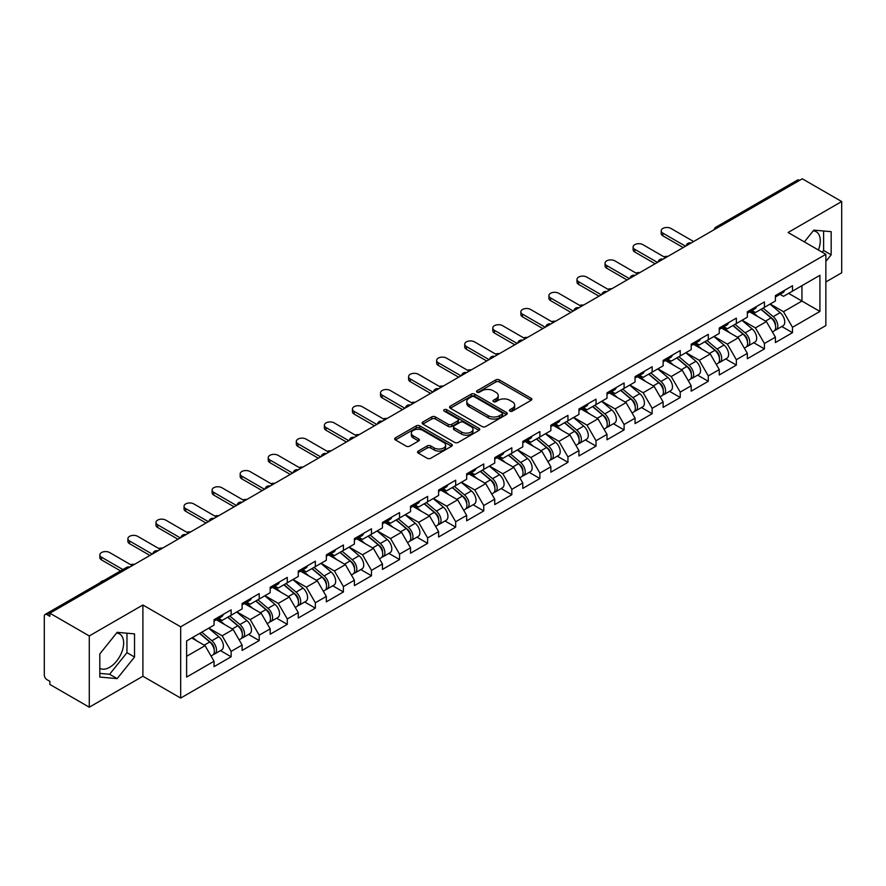 <?xml version="1.0" encoding="UTF-8"?>
<svg xmlns="http://www.w3.org/2000/svg" width="886" height="886" viewBox="0 0 886 886"><rect width="100%" height="100%" fill="white"/><g stroke="black" fill="none" stroke-linecap="round" stroke-linejoin="round"><path stroke-width="1.33" d="M509.893 411.137A1.75 1.008 0 0 0 512.363 411.137L531.124 400.306A2.503 1.44 0 0 0 531.855 399.287A2.503 1.44 0 0 0 531.124 398.268L499.339 379.917A2.503 1.44 0 0 0 495.806 379.917L477.045 390.748A1.75 1.008 0 0 0 476.535 391.457A1.75 1.008 0 0 0 477.045 392.177A1.75 1.008 0 0 0 479.514 392.177L481.94 390.77A7.996 4.618 0 0 1 493.247 390.77L495.894 392.299A7.996 4.618 0 0 1 498.231 395.566A7.996 4.618 0 0 1 495.894 398.833L493.469 400.228A1.75 1.008 0 0 0 492.959 400.948A1.75 1.008 0 0 0 493.469 401.657A1.75 1.008 0 0 0 495.938 401.657L498.364 400.25A7.996 4.618 0 0 1 509.671 400.25L512.318 401.79A7.996 4.618 0 0 1 514.655 405.046A7.996 4.618 0 0 1 512.318 408.313L509.893 409.709A1.75 1.008 0 0 0 509.384 410.428A1.75 1.008 0 0 0 509.893 411.137L509.893 409.709M99.808 668.365A19.846 11.463 120 0 0 109.609 667.324A19.846 11.463 120 0 0 122.578 649.826A19.846 11.463 120 0 0 119.532 633.922A19.846 11.463 120 0 0 116.609 633.025M813.248 230.825A19.846 11.463 -60 0 1 816.183 231.722A19.846 11.463 -60 0 1 818.409 250.007M418.281 451.085A2.503 1.44 0 0 0 417.55 452.104A2.503 1.44 0 0 0 418.281 453.123L427.196 458.272A2.503 1.44 0 0 0 430.729 458.272L451.572 446.245A2.503 1.44 0 0 0 452.303 445.215A2.503 1.44 0 0 0 451.572 444.196L419.776 425.845A2.503 1.44 0 0 0 416.243 425.845L395.411 437.883A2.503 1.44 0 0 0 394.68 438.902A2.503 1.44 0 0 0 395.411 439.921L406.176 446.134A2.503 1.44 0 0 0 409.709 446.134L418.635 440.984A2.503 1.44 0 0 0 419.366 439.965A2.503 1.44 0 0 0 418.635 438.947L413.286 435.868A6.678 3.854 0 0 1 411.337 433.143A6.678 3.854 0 0 1 415.456 429.577A6.678 3.854 0 0 1 422.733 430.408L443.664 442.491A6.678 3.854 0 0 1 445.625 445.215A6.678 3.854 0 0 1 441.494 448.781A6.678 3.854 0 0 1 434.218 447.951L430.729 445.935A2.503 1.44 0 0 0 427.196 445.935L418.281 451.085L418.281 453.123L427.196 448.017L427.196 445.935M142.901 604.994L89.276 635.949L49.882 613.201L802.295 178.795L841.7 201.543L788.086 232.497L825.863 254.315L180.678 626.812L142.901 604.994L142.901 676.251L180.678 698.068L180.678 626.812M482.117 426.565A2.503 1.44 0 0 0 485.65 426.565L506.493 414.526A2.503 1.44 0 0 0 507.224 413.507A2.503 1.44 0 0 0 506.493 412.488L474.708 394.137A2.503 1.44 0 0 0 471.175 394.137L450.332 406.165A2.503 1.44 0 0 0 449.601 407.195A2.503 1.44 0 0 0 450.332 408.213L482.117 426.565M444.938 411.514A1.75 1.008 0 0 1 446.71 411.768L446.71 409.686L479.027 428.348A2.503 1.44 0 0 1 479.758 429.367A2.503 1.44 0 0 1 479.027 430.386L458.195 442.413A2.503 1.44 0 0 1 454.662 442.413L422.866 424.062L422.866 422.024A2.503 1.44 0 0 0 422.135 423.043A2.503 1.44 0 0 0 422.866 424.062M422.866 422.024L431.792 416.874A2.503 1.44 0 0 1 435.325 416.874L448.216 424.316A2.503 1.44 0 0 0 451.749 424.316L457.663 420.905A2.503 1.44 0 0 0 458.394 419.886A2.503 1.44 0 0 0 457.663 418.868L444.24 411.115A1.75 1.008 0 0 1 443.731 410.406A1.75 1.008 0 0 1 444.805 409.465A1.75 1.008 0 0 1 446.71 409.686M180.678 698.068L825.863 325.572L825.863 254.315M220.47 650.612L231.146 656.781L231.146 651.376L222.153 635.794L208.83 628.108M231.146 656.781L214.058 666.649L214.058 661.244L186.614 677.081L186.614 640.932L214.058 625.095L214.058 619.691L231.146 609.823L231.146 615.227L242.122 608.892L242.122 603.488L259.21 593.62L259.21 599.025L270.186 592.679L270.186 587.285L287.285 577.417L287.285 582.811L298.261 576.476L298.261 571.082L315.35 561.215L315.35 566.608L326.325 560.273L326.325 554.869L343.414 545.001L343.414 550.405L354.389 544.07L354.389 538.666L371.478 528.798L371.478 534.203L382.453 527.868L382.453 522.463L399.553 512.595L399.553 518L410.528 511.665L410.528 506.26L427.617 496.393L427.617 501.797L438.592 495.451L438.592 490.058L455.681 480.19L455.681 485.583L466.656 479.248L466.656 473.855L483.756 463.987L483.756 469.381L494.731 463.046L494.731 457.641L511.82 447.773L511.82 453.178L522.795 446.843L522.795 441.438L539.884 431.571L539.884 436.975L550.859 430.64L550.859 425.236L567.948 415.368L567.948 420.772L578.923 414.438L578.923 409.033L596.023 399.165L596.023 404.57L606.999 398.235L606.999 392.83L624.087 382.962L624.087 388.356L635.063 382.021L635.063 376.628L652.151 366.76L652.151 372.153L663.127 365.818L663.127 360.414L680.226 350.546L680.226 355.95L691.202 349.616L691.202 344.211L708.291 334.343L708.291 339.748L719.266 333.413L719.266 328.008L736.355 318.14L736.355 323.545L747.33 317.21L747.33 311.806L764.43 301.938L764.43 307.342L775.405 301.007L775.405 295.603L792.494 285.735L792.494 291.14L819.927 275.291L819.927 311.44L792.494 327.288L783.501 311.706L770.178 304.02M781.817 326.524L792.494 332.682L792.494 327.288M792.494 332.682L775.405 342.55L775.405 337.156L764.43 343.491L755.426 327.909L742.114 320.223M753.753 342.727L764.43 348.885L764.43 343.491M764.43 348.885L747.33 358.752L747.33 353.359L736.355 359.694L727.362 344.111L714.05 336.425M725.678 358.93L736.355 365.098L736.355 359.694M736.355 365.098L719.266 374.966L719.266 369.562L708.291 375.897L699.298 360.314L685.985 352.628M697.614 375.132L708.291 381.301L708.291 375.897M708.291 381.301L691.202 391.169L691.202 385.764L680.226 392.099L671.223 376.517L657.91 368.831M669.55 391.335L680.226 397.504L680.226 392.099M680.226 397.504L663.127 407.372L663.127 401.967L652.151 408.302L643.158 392.719L629.846 385.033M641.486 407.549L652.151 413.707L652.151 408.302M652.151 413.707L635.063 423.574L635.063 418.17L624.087 424.516L615.094 408.933L601.782 401.247M613.411 423.752L624.087 429.909L624.087 424.516M624.087 429.909L606.999 439.777L606.999 434.384L596.023 440.719L587.03 425.136L573.707 417.45M585.347 439.954L596.023 446.112L596.023 440.719M596.023 446.112L578.923 455.98L578.923 450.586L567.948 456.921L558.955 441.339L545.643 433.653M557.283 456.157L567.948 462.326L567.948 456.921M567.948 462.326L550.859 472.194L550.859 466.789L539.884 473.124L530.891 457.541L517.579 449.855M529.208 472.36L539.884 478.529L539.884 473.124M539.884 478.529L522.795 488.396L522.795 482.992L511.82 489.327L502.827 473.744L489.504 466.058M501.144 488.563L511.82 494.731L511.82 489.327M511.82 494.731L494.731 504.599L494.731 499.195L483.756 505.529L474.752 489.947L461.44 482.261M473.08 504.776L483.756 510.934L483.756 505.529M483.756 510.934L466.656 520.802L466.656 515.397L455.681 521.732L446.688 506.161L433.376 498.475M445.005 520.979L455.681 527.137L455.681 521.732M455.681 527.137L438.592 537.005L438.592 531.611L427.617 537.946L418.624 522.363L405.312 514.677M416.941 537.182L427.617 543.34L427.617 537.946M427.617 543.34L410.528 553.207L410.528 547.814L399.553 554.149L390.549 538.566L377.237 530.88M388.876 553.385L399.553 559.553L399.553 554.149M399.553 559.553L382.453 569.421L382.453 564.017L371.478 570.351L362.485 554.769L349.173 547.083M360.812 569.587L371.478 575.756L371.478 570.351M371.478 575.756L354.389 585.624L354.389 580.219L343.414 586.554L334.421 570.972L321.109 563.286M332.737 585.79L343.414 591.959L343.414 586.554M343.414 591.959L326.325 601.827L326.325 596.422L315.35 602.757L306.357 587.174L293.033 579.488M304.673 602.004L315.35 608.161L315.35 602.757M315.35 608.161L298.261 618.029L298.261 612.625L287.285 618.96L278.282 603.388L264.969 595.691M276.609 618.207L287.285 624.364L287.285 618.96M287.285 624.364L270.186 634.232L270.186 628.827L259.21 635.173L250.217 619.591L236.905 611.905M248.534 634.409L259.21 640.567L259.21 635.173M259.21 640.567L242.122 650.435L242.122 645.041L231.146 651.376M218.676 618.406L222.153 620.422L231.146 615.227M222.153 635.794L233.129 629.459L216.328 619.757M242.122 645.041L233.129 629.459M246.74 602.203L250.217 604.219L259.21 599.025M250.217 619.591L261.193 613.256L244.403 603.554M270.186 628.827L261.193 613.256M274.804 586L278.282 588.005L287.285 582.811M278.282 603.388L289.257 597.042L272.467 587.352M298.261 612.625L289.257 597.042M302.879 569.798L306.357 571.802L315.35 566.608M306.357 587.174L317.332 580.839L300.531 571.149M326.325 596.422L317.332 580.839M330.943 553.595L334.421 555.6L343.414 550.405M334.421 570.972L345.396 564.637L328.606 554.946M354.389 580.219L345.396 564.637M359.007 537.392L362.485 539.397L371.478 534.203M362.485 554.769L373.46 548.434L356.67 538.743M382.453 564.017L373.46 548.434M387.071 521.178L390.549 523.194L399.553 518M390.549 538.566L401.524 532.231L384.734 522.53M410.528 547.814L401.524 532.231M415.146 504.976L418.624 506.991L427.617 501.797M418.624 522.363L429.599 516.029L412.798 506.327M438.592 531.611L429.599 516.029M443.21 488.773L446.688 490.778L455.681 485.583M446.688 506.161L457.663 499.815L440.874 490.124M466.656 515.397L457.663 499.815M471.274 472.57L474.752 474.575L483.756 469.381M474.752 489.947L485.727 483.612L468.938 473.921M494.731 499.195L485.727 483.612M499.35 456.368L502.827 458.372L511.82 453.178M502.827 473.744L513.802 467.409L497.002 457.719M522.795 482.992L513.802 467.409M527.414 440.165L530.891 442.169L539.884 436.975M530.891 457.541L541.867 451.207L525.077 441.516M550.859 466.789L541.867 451.207M555.478 423.951L558.955 425.967L567.948 420.772M558.955 441.339L569.931 435.004L553.141 425.302M578.923 450.586L569.931 435.004M583.542 407.748L587.03 409.764L596.023 404.57M587.03 425.136L597.995 418.801L581.205 409.099M606.999 434.384L597.995 418.801M611.617 391.546L615.094 393.55L624.087 388.356M615.094 408.933L626.07 402.587L609.28 392.897M635.063 418.17L626.07 402.587M639.681 375.343L643.158 377.347L652.151 372.153M643.158 392.719L654.134 386.385L637.344 376.694M663.127 401.967L654.134 386.385M667.745 359.14L671.223 361.145L680.226 355.95M671.223 376.517L682.198 370.182L665.408 360.491M691.202 385.764L682.198 370.182M695.82 342.937L699.298 344.942L708.291 339.748M699.298 360.314L710.273 353.979L693.472 344.289M719.266 369.562L710.273 353.979M723.884 326.735L727.362 328.739L736.355 323.545M727.362 344.111L738.337 337.776L721.547 328.075M747.33 353.359L738.337 337.776M751.948 310.521L755.426 312.536L764.43 307.342M755.426 327.909L766.401 321.574L749.611 311.872M775.405 337.156L766.401 321.574M799.604 180.356L718.092 227.403M716.951 228.067A3.821 2.204 120 0 1 717.915 227.303A3.821 2.204 60 0 0 716.01 227.115L797.511 180.057A3.821 2.204 60 0 1 799.416 180.246M780.023 294.318L783.501 296.323L792.494 291.14M783.501 311.706L801.941 301.052L801.941 285.68L819.927 275.291M788.629 293.366L819.927 311.44M825.863 281.947L841.7 272.799L841.7 201.543M89.276 635.949L89.276 707.205L49.882 684.457L49.882 681.345L47.002 679.684A3.821 2.204 -120 0 1 44.3 675.01L44.3 616.213A3.821 2.204 -120 0 1 45.086 614.463A3.821 2.204 -120 0 1 47.002 614.651L49.882 616.313L49.882 613.201M89.276 707.205L142.901 676.251M186.614 656.304L205.054 645.661L191.741 637.975M214.058 661.244L205.054 645.661M825.863 261.425L831.179 254.825L831.179 231.678L813.813 230.127L804.355 241.889M134.528 633.878L117.162 632.327L99.808 653.923L99.808 677.07L117.162 678.632L134.528 657.024L134.528 633.878M510.591 411.392L512.318 410.384A7.996 4.618 0 0 0 514.655 407.128L514.655 405.046M498.231 395.566L498.231 397.648A7.996 4.618 0 0 1 495.894 400.904L494.166 401.901M531.124 398.268L531.124 400.306L499.339 381.988A2.503 1.44 0 0 0 495.806 381.988L477.742 392.42M506.46 414.548L474.708 396.219A2.503 1.44 0 0 0 471.175 396.219L450.365 408.224M502.074 414.227A1.75 1.008 0 0 0 502.583 413.507A1.75 1.008 0 0 0 502.074 412.798L474.176 396.684A1.75 1.008 0 0 0 471.695 396.684L469.137 398.168A7.996 4.618 0 0 0 466.8 401.424A7.996 4.618 0 0 0 469.137 404.692L488.208 415.7A7.996 4.618 0 0 0 499.516 415.7L502.074 414.227L502.074 416.298A1.75 1.008 0 0 0 502.583 415.589L502.583 413.507M466.8 401.424L466.8 403.507A7.996 4.618 0 0 0 469.137 406.774L469.137 404.692M502.074 416.298L499.516 417.782A7.996 4.618 0 0 1 488.208 417.782L469.137 406.774M422.899 424.084L431.792 418.956L431.792 416.874M458.394 419.886L458.394 421.957A2.503 1.44 0 0 1 457.663 422.976L451.749 426.399A2.503 1.44 0 0 1 448.216 426.399L435.325 418.956A2.503 1.44 0 0 0 431.792 418.956M446.71 411.768L478.994 430.408M461.595 432.047A6.678 3.854 0 0 0 468.871 432.877A6.678 3.854 0 0 0 472.991 429.311A6.678 3.854 0 0 0 471.042 426.587L463.666 422.334A2.503 1.44 0 0 0 460.133 422.334L454.219 425.745A2.503 1.44 0 0 0 453.488 426.764A2.503 1.44 0 0 0 454.219 427.783L461.595 432.047L461.595 434.118A6.678 3.854 0 0 0 468.871 434.96A6.678 3.854 0 0 0 472.991 431.393L472.991 429.311M453.488 426.764L453.488 428.846A2.503 1.44 0 0 0 454.219 429.865L454.219 427.783M461.595 434.118L454.219 429.865M445.625 445.215L445.625 447.297A6.678 3.854 0 0 1 441.494 450.863A6.678 3.854 0 0 1 434.218 450.022L430.729 448.017A2.503 1.44 0 0 0 427.196 448.017M411.337 433.143L411.337 435.214A6.678 3.854 0 0 0 413.286 437.939L413.286 435.868M418.602 441.006L413.286 437.939M451.539 446.256L419.776 427.927A2.503 1.44 0 0 0 416.243 427.927L395.444 439.932M822.219 252.2L823.615 250.461L823.615 231.002M823.615 250.461L831.179 254.825M99.808 673.382L109.609 674.268L126.975 652.661L126.975 633.202M126.975 652.661L134.528 657.024M109.609 674.268L117.162 678.632M667.878 256.397A5.726 3.3 0 0 0 663.968 256.818M773.256 319.503L772.005 318.772M774.873 330.212A8.395 4.851 -120 0 0 776.092 329.825A8.395 4.851 -120 0 0 777.598 323.966A8.395 4.851 -120 0 0 773.223 316.645L763.101 308.106M776.092 329.825L783.014 325.826A8.395 4.851 -120 0 0 784.531 319.968A8.395 4.851 -120 0 0 780.156 312.647L770.023 304.108M761.152 309.225L772.703 318.971A5.083 2.935 60 0 1 775.449 325.251M772.404 331.962L773.932 331.076A8.395 4.851 -120 0 0 775.438 325.206A8.395 4.851 -120 0 0 771.064 317.897L760.941 309.347M758.017 316.734L751.184 310.964M693.627 241.535L670.957 228.444A5.726 3.3 0 0 0 664.721 227.724A5.726 3.3 0 0 0 661.189 230.781A5.726 3.3 0 0 0 662.861 233.118L662.861 235.82A5.726 3.3 180 0 1 661.189 233.483L661.189 230.781M683.195 247.559L662.861 235.82M777.653 294.296A8.395 4.851 60 0 1 776.092 296.589A8.395 4.851 60 0 1 775.405 296.876M784.575 290.298A8.395 4.851 60 0 1 783.014 292.59L776.092 296.589M685.531 246.208L662.861 233.118M639.803 272.611A5.726 3.3 0 0 0 635.904 273.032M745.192 335.705L743.93 334.986M746.798 346.415A8.395 4.851 -120 0 0 748.028 346.038A8.395 4.851 -120 0 0 749.534 340.169A8.395 4.851 -120 0 0 745.159 332.848L735.037 324.309M748.028 346.038L754.95 342.029A8.395 4.851 -120 0 0 756.456 336.171A8.395 4.851 -120 0 0 752.081 328.85L741.959 320.311M733.087 325.439L744.628 335.185A5.083 2.935 60 0 1 747.385 341.453M744.34 348.165L745.868 347.279A8.395 4.851 -120 0 0 747.374 341.409A8.395 4.851 -120 0 0 743 334.1L732.877 325.55M729.953 332.937L723.12 327.167M611.739 288.814A5.726 3.3 0 0 0 607.84 289.235M717.128 351.908L715.866 351.188M718.734 362.618A8.395 4.851 -120 0 0 719.953 362.241A8.395 4.851 -120 0 0 721.459 356.371A8.395 4.851 -120 0 0 717.095 349.051L706.962 340.512M719.953 362.241L726.885 358.243A8.395 4.851 -120 0 0 728.392 352.373A8.395 4.851 -120 0 0 724.017 345.053L713.894 336.514M705.012 341.642L716.564 351.388A5.083 2.935 60 0 1 719.31 357.656M716.265 364.367L717.793 363.481A8.395 4.851 -120 0 0 719.31 357.612A8.395 4.851 -120 0 0 714.936 350.302L704.802 341.763M701.889 349.139L695.056 343.369M583.675 305.017A5.726 3.3 0 0 0 579.776 305.437M689.053 368.122L687.802 367.391M690.67 378.82A8.395 4.851 -120 0 0 691.888 378.444A8.395 4.851 -120 0 0 693.395 372.574A8.395 4.851 -120 0 0 689.02 365.265L678.897 356.715M691.888 378.444L698.81 374.446A8.395 4.851 -120 0 0 700.328 368.576A8.395 4.851 -120 0 0 695.953 361.266L685.819 352.717M676.948 357.844L688.5 367.59A5.083 2.935 60 0 1 691.246 373.859M688.2 380.57L689.729 379.684A8.395 4.851 -120 0 0 691.235 373.826A8.395 4.851 -120 0 0 686.86 366.505L676.738 357.966M673.814 365.342L666.981 359.583M555.6 321.219A5.726 3.3 0 0 0 551.701 321.64M660.989 384.325L659.727 383.594M662.595 395.023A8.395 4.851 -120 0 0 663.824 394.647A8.395 4.851 -120 0 0 665.331 388.777A8.395 4.851 -120 0 0 660.956 381.467L650.833 372.917M663.824 394.647L670.746 390.648A8.395 4.851 -120 0 0 672.252 384.779A8.395 4.851 -120 0 0 667.889 377.469L657.755 368.919M648.884 374.047L660.435 383.793A5.083 2.935 60 0 1 663.182 390.061M660.136 396.773L661.665 395.898A8.395 4.851 -120 0 0 663.171 390.028A8.395 4.851 -120 0 0 658.796 382.708L648.674 374.169M645.75 381.545L638.917 375.786M527.535 337.422A5.726 3.3 0 0 0 523.637 337.843M632.925 400.527L631.663 399.796M634.531 411.226A8.395 4.851 -120 0 0 635.749 410.849A8.395 4.851 -120 0 0 637.267 404.98A8.395 4.851 -120 0 0 632.892 397.67L622.758 389.131M635.749 410.849L642.682 406.851A8.395 4.851 -120 0 0 644.188 400.981A8.395 4.851 -120 0 0 639.814 393.672L629.691 385.122M620.809 390.25L632.36 399.996A5.083 2.935 60 0 1 635.107 406.264M632.061 412.976L633.59 412.101A8.395 4.851 -120 0 0 635.107 406.231A8.395 4.851 -120 0 0 630.732 398.921L620.61 390.372M617.686 397.748L610.853 391.989M665.563 257.737L642.893 244.647A5.726 3.3 0 0 0 636.646 243.938A5.726 3.3 0 0 0 633.113 246.984A5.726 3.3 0 0 0 634.797 249.32L634.797 252.023A5.726 3.3 180 0 1 633.113 249.686L633.113 246.984M655.119 263.762L634.797 252.023M749.589 310.51A8.395 4.851 60 0 1 748.028 312.791A8.395 4.851 60 0 1 747.33 313.079M756.511 306.501A8.395 4.851 60 0 1 754.95 308.793L748.028 312.791M657.467 262.411L634.797 249.32M637.488 273.94L614.818 260.849A5.726 3.3 0 0 0 608.582 260.141A5.726 3.3 0 0 0 605.049 263.197A5.726 3.3 0 0 0 606.722 265.534L606.722 268.225A5.726 3.3 180 0 1 605.049 265.889L605.049 263.197M627.055 279.965L606.722 268.225M721.514 326.712A8.395 4.851 60 0 1 719.953 328.994A8.395 4.851 60 0 1 719.266 329.282M728.447 322.714A8.395 4.851 60 0 1 726.885 324.996L719.953 328.994M629.392 278.614L606.722 265.534M609.424 290.143L586.753 277.063A5.726 3.3 0 0 0 580.518 276.343A5.726 3.3 0 0 0 576.985 279.4A5.726 3.3 0 0 0 578.658 281.737L578.658 284.439A5.726 3.3 180 0 1 576.985 282.102L576.985 279.4M598.991 296.168L578.658 284.439M693.45 342.915A8.395 4.851 60 0 1 691.888 345.197A8.395 4.851 60 0 1 691.202 345.485M700.383 338.917A8.395 4.851 60 0 1 698.81 341.199L691.888 345.197M601.328 294.816L578.658 281.737M581.36 306.357L558.689 293.266A5.726 3.3 0 0 0 552.454 292.546A5.726 3.3 0 0 0 548.91 295.603A5.726 3.3 0 0 0 550.594 297.94L550.594 300.642A5.726 3.3 180 0 1 548.91 298.305L548.91 295.603M570.927 312.381L550.594 300.642M665.386 359.118A8.395 4.851 60 0 1 663.824 361.41A8.395 4.851 60 0 1 663.127 361.687M672.308 355.12A8.395 4.851 60 0 1 670.746 357.412L663.824 361.41M573.264 311.03L550.594 297.94M553.285 322.559L530.625 309.469A5.726 3.3 0 0 0 524.379 308.749A5.726 3.3 0 0 0 520.846 311.806A5.726 3.3 0 0 0 522.53 314.142L522.53 316.845A5.726 3.3 180 0 1 520.846 314.508L520.846 311.806M542.852 328.584L522.53 316.845M637.311 375.321A8.395 4.851 60 0 1 635.749 377.613A8.395 4.851 60 0 1 635.063 377.89M644.244 371.323A8.395 4.851 60 0 1 642.682 373.615L635.749 377.613M545.189 327.233L522.53 314.142M499.471 353.625A5.726 3.3 0 0 0 495.573 354.046M604.85 416.73L603.599 415.999M606.467 427.44A8.395 4.851 -120 0 0 607.685 427.052A8.395 4.851 -120 0 0 609.191 421.193A8.395 4.851 -120 0 0 604.817 413.873L594.694 405.334M607.685 427.052L614.618 423.054A8.395 4.851 -120 0 0 616.124 417.184A8.395 4.851 -120 0 0 611.75 409.875L601.627 401.336M592.745 406.452L604.296 416.198A5.083 2.935 60 0 1 607.043 422.467M603.997 429.189L605.526 428.303A8.395 4.851 -120 0 0 607.032 422.434A8.395 4.851 -120 0 0 602.668 415.124L592.535 406.574M589.622 413.961L582.789 408.191M525.221 338.762L502.55 325.671A5.726 3.3 0 0 0 496.315 324.952A5.726 3.3 0 0 0 492.782 328.008A5.726 3.3 0 0 0 494.454 330.345L494.454 333.047A5.726 3.3 180 0 1 492.782 330.711L492.782 328.008M514.788 344.787L494.454 333.047M609.247 391.523A8.395 4.851 60 0 1 607.685 393.816A8.395 4.851 60 0 1 606.999 394.104M616.18 387.525A8.395 4.851 60 0 1 614.618 389.818L607.685 393.816M517.125 343.436L494.454 330.345M471.396 369.839A5.726 3.3 0 0 0 467.498 370.259M576.786 432.933L575.523 432.213M578.403 443.642A8.395 4.851 -120 0 0 579.621 443.266A8.395 4.851 -120 0 0 581.127 437.396A8.395 4.851 -120 0 0 576.753 430.075L566.63 421.537M579.621 443.266L586.543 439.257A8.395 4.851 -120 0 0 588.049 433.398A8.395 4.851 -120 0 0 583.686 426.077L573.552 417.539M564.681 422.666L576.232 432.412A5.083 2.935 60 0 1 578.979 438.681M575.933 445.392L577.462 444.506A8.395 4.851 -120 0 0 578.968 438.636A8.395 4.851 -120 0 0 574.593 431.327L564.471 422.777M561.547 430.164L554.714 424.394M497.157 354.965L474.486 341.874A5.726 3.3 0 0 0 468.251 341.165A5.726 3.3 0 0 0 464.718 344.211A5.726 3.3 0 0 0 466.39 346.548L466.39 349.25A5.726 3.3 180 0 1 464.718 346.913L464.718 344.211M486.724 360.99L466.39 349.25M581.183 407.737A8.395 4.851 60 0 1 579.621 410.019A8.395 4.851 60 0 1 578.923 410.307M588.105 403.728A8.395 4.851 60 0 1 586.543 406.021L579.621 410.019M489.061 359.638L466.39 346.548M443.332 386.041A5.726 3.3 0 0 0 439.434 386.462M548.722 449.136L547.459 448.416M550.328 459.845A8.395 4.851 -120 0 0 551.546 459.469A8.395 4.851 -120 0 0 553.063 453.599A8.395 4.851 -120 0 0 548.689 446.278L538.566 437.739M551.546 459.469L558.479 455.47A8.395 4.851 -120 0 0 559.985 449.601A8.395 4.851 -120 0 0 555.611 442.28L545.488 433.741M536.606 438.869L548.157 448.615A5.083 2.935 60 0 1 550.904 454.883M547.858 461.595L549.398 460.709A8.395 4.851 -120 0 0 550.904 454.839A8.395 4.851 -120 0 0 546.529 447.53L536.407 438.991M533.483 446.367L526.649 440.597M469.093 371.168L446.422 358.077A5.726 3.3 0 0 0 440.176 357.368A5.726 3.3 0 0 0 436.643 360.414A5.726 3.3 0 0 0 438.326 362.762L438.326 365.453A5.726 3.3 180 0 1 436.643 363.116L436.643 360.414M458.649 377.192L438.326 365.453M553.119 423.94A8.395 4.851 60 0 1 551.546 426.221A8.395 4.851 60 0 1 550.859 426.509M560.041 419.942A8.395 4.851 60 0 1 558.479 422.223L551.546 426.221M460.997 375.841L438.326 362.762M415.268 402.244A5.726 3.3 0 0 0 411.37 402.665M520.658 465.349L519.395 464.618M522.264 476.048A8.395 4.851 -120 0 0 523.482 475.671A8.395 4.851 -120 0 0 524.988 469.801A8.395 4.851 -120 0 0 520.625 462.492L510.491 453.942M523.482 475.671L530.415 471.673A8.395 4.851 -120 0 0 531.921 465.803A8.395 4.851 -120 0 0 527.547 458.494L517.424 449.944M508.542 455.072L520.093 464.818A5.083 2.935 60 0 1 522.84 471.086M519.794 477.798L521.322 476.912A8.395 4.851 -120 0 0 522.829 471.053A8.395 4.851 -120 0 0 518.465 463.732L508.331 455.194M505.419 462.57L498.585 456.811M441.018 387.37L418.347 374.291A5.726 3.3 0 0 0 412.112 373.571A5.726 3.3 0 0 0 408.579 376.628A5.726 3.3 0 0 0 410.251 378.964L410.251 381.667A5.726 3.3 180 0 1 408.579 379.33L408.579 376.628M430.585 393.395L410.251 381.667M525.044 440.143A8.395 4.851 60 0 1 523.482 442.424A8.395 4.851 60 0 1 522.795 442.712M531.977 436.145A8.395 4.851 60 0 1 530.415 438.426L523.482 442.424M432.922 392.044L410.251 378.964M387.204 418.447A5.726 3.3 0 0 0 383.306 418.868M492.583 481.552L491.331 480.821M494.2 492.251A8.395 4.851 -120 0 0 495.418 491.874A8.395 4.851 -120 0 0 496.924 486.004A8.395 4.851 -120 0 0 492.55 478.695L482.427 470.145M495.418 491.874L502.34 487.876A8.395 4.851 -120 0 0 503.857 482.006A8.395 4.851 -120 0 0 499.482 474.697L489.349 466.147M480.478 471.274L492.029 481.02A5.083 2.935 60 0 1 494.776 487.289M491.73 494L493.258 493.125A8.395 4.851 -120 0 0 494.765 487.256A8.395 4.851 -120 0 0 490.39 479.935L480.267 471.396M477.344 478.772L470.51 473.013M412.954 403.584L390.283 390.493A5.726 3.3 0 0 0 384.048 389.774A5.726 3.3 0 0 0 380.515 392.83A5.726 3.3 0 0 0 382.187 395.167L382.187 397.869A5.726 3.3 180 0 1 380.515 395.533L380.515 392.83M402.521 409.609L382.187 397.869M496.98 456.345A8.395 4.851 60 0 1 495.418 458.638A8.395 4.851 60 0 1 494.731 458.915M503.901 452.347A8.395 4.851 60 0 1 502.34 454.629L495.418 458.638M404.858 408.258L382.187 395.167M359.129 434.649A5.726 3.3 0 0 0 355.231 435.07M464.519 497.755L463.256 497.024M466.125 508.453A8.395 4.851 -120 0 0 467.354 508.077A8.395 4.851 -120 0 0 468.86 502.207A8.395 4.851 -120 0 0 464.485 494.897L454.363 486.359M467.354 508.077L474.276 504.079A8.395 4.851 -120 0 0 475.782 498.209A8.395 4.851 -120 0 0 471.407 490.899L461.285 482.349M452.414 487.477L463.965 497.223A5.083 2.935 60 0 1 466.712 503.492M463.666 510.203L465.194 509.328A8.395 4.851 -120 0 0 466.7 503.458A8.395 4.851 -120 0 0 462.326 496.138L452.203 487.599M449.28 494.975L442.446 489.216M384.889 419.787L362.219 406.696A5.726 3.3 0 0 0 355.973 405.976A5.726 3.3 0 0 0 352.44 409.033A5.726 3.3 0 0 0 354.123 411.37L354.123 414.072A5.726 3.3 180 0 1 352.44 411.735L352.44 409.033M374.446 425.812L354.123 414.072M468.915 472.548A8.395 4.851 60 0 1 467.354 474.841A8.395 4.851 60 0 1 466.656 475.117M475.837 468.55A8.395 4.851 60 0 1 474.276 470.843L467.354 474.841M376.794 424.46L354.123 411.37M331.065 450.852A5.726 3.3 0 0 0 327.167 451.273M436.455 513.958L435.192 513.227M438.061 524.667A8.395 4.851 -120 0 0 439.279 524.279A8.395 4.851 -120 0 0 440.796 518.421A8.395 4.851 -120 0 0 436.421 511.1L426.288 502.561M439.279 524.279L446.212 520.281A8.395 4.851 -120 0 0 447.718 514.412A8.395 4.851 -120 0 0 443.343 507.102L433.221 498.563M424.339 503.68L435.89 513.426A5.083 2.935 60 0 1 438.636 519.694M435.591 526.417L437.119 525.531A8.395 4.851 -120 0 0 438.636 519.661A8.395 4.851 -120 0 0 434.262 512.352L424.128 503.802M421.215 511.189L414.382 505.419M356.814 435.99L334.144 422.899A5.726 3.3 0 0 0 327.909 422.179A5.726 3.3 0 0 0 324.376 425.236A5.726 3.3 0 0 0 326.048 427.573L326.048 430.275A5.726 3.3 180 0 1 324.376 427.938L324.376 425.236M346.382 442.014L326.048 430.275M440.84 488.751A8.395 4.851 60 0 1 439.279 491.043A8.395 4.851 60 0 1 438.592 491.331M447.773 484.753A8.395 4.851 60 0 1 446.212 487.045L439.279 491.043M348.719 440.663L326.048 427.573M303.001 467.066A5.726 3.3 0 0 0 299.103 467.487M408.38 530.16L407.128 529.44M409.996 540.87A8.395 4.851 -120 0 0 411.215 540.482A8.395 4.851 -120 0 0 412.721 534.623A8.395 4.851 -120 0 0 408.346 527.303L398.224 518.764M411.215 540.482L418.137 536.484A8.395 4.851 -120 0 0 419.654 530.625A8.395 4.851 -120 0 0 415.279 523.305L405.157 514.766M396.275 519.894L407.826 529.629A5.083 2.935 60 0 1 410.572 535.908M407.527 542.62L409.055 541.734A8.395 4.851 -120 0 0 410.561 535.864A8.395 4.851 -120 0 0 406.187 528.554L396.064 520.004M393.151 527.391L386.318 521.621M328.75 452.192L306.08 439.102A5.726 3.3 0 0 0 299.845 438.393A5.726 3.3 0 0 0 296.312 441.438A5.726 3.3 0 0 0 297.984 443.775L297.984 446.478A5.726 3.3 180 0 1 296.312 444.141L296.312 441.438M318.318 458.217L297.984 446.478M412.776 504.954A8.395 4.851 60 0 1 411.215 507.246A8.395 4.851 60 0 1 410.528 507.534M419.709 500.955A8.395 4.851 60 0 1 418.137 503.248L411.215 507.246M320.654 456.866L297.984 443.775M274.926 483.269A5.726 3.3 0 0 0 271.027 483.69M380.315 546.363L379.053 545.643M381.921 557.072A8.395 4.851 -120 0 0 383.151 556.696A8.395 4.851 -120 0 0 384.657 550.826A8.395 4.851 -120 0 0 380.282 543.506L370.16 534.967M383.151 556.696L390.073 552.698A8.395 4.851 -120 0 0 391.579 546.828A8.395 4.851 -120 0 0 387.215 539.508L377.082 530.969M368.211 536.096L379.762 545.842A5.083 2.935 60 0 1 382.508 552.111M379.463 558.822L380.991 557.936A8.395 4.851 -120 0 0 382.497 552.067A8.395 4.851 -120 0 0 378.123 544.757L368 536.218M365.076 543.594L358.243 537.824M300.686 468.395L278.016 455.304A5.726 3.3 0 0 0 271.78 454.596A5.726 3.3 0 0 0 268.236 457.641A5.726 3.3 0 0 0 269.92 459.978L269.92 462.68A5.726 3.3 180 0 1 268.236 460.343L268.236 457.641M290.254 474.42L269.92 462.68M384.712 521.167A8.395 4.851 60 0 1 383.151 523.449A8.395 4.851 60 0 1 382.453 523.737M391.634 517.169A8.395 4.851 60 0 1 390.073 519.451L383.151 523.449M292.59 473.069L269.92 459.978M246.862 499.471A5.726 3.3 0 0 0 242.963 499.892M352.251 562.566L350.989 561.846M353.857 573.275A8.395 4.851 -120 0 0 355.076 572.899A8.395 4.851 -120 0 0 356.593 567.029A8.395 4.851 -120 0 0 352.218 559.719L342.085 551.17M355.076 572.899L362.009 568.901A8.395 4.851 -120 0 0 363.515 563.031A8.395 4.851 -120 0 0 359.14 555.71L349.018 547.171M340.135 552.299L351.687 562.045A5.083 2.935 60 0 1 354.433 568.314M351.388 575.025L352.916 574.139A8.395 4.851 -120 0 0 354.433 568.28A8.395 4.851 -120 0 0 350.059 560.96L339.936 552.421M337.012 559.797L330.179 554.038M272.622 484.598L249.952 471.518A5.726 3.3 0 0 0 243.705 470.798A5.726 3.3 0 0 0 240.172 473.855A5.726 3.3 0 0 0 241.856 476.192L241.856 478.894A5.726 3.3 180 0 1 240.172 476.546L240.172 473.855M262.178 490.622L241.856 478.894M356.648 537.37A8.395 4.851 60 0 1 355.076 539.652A8.395 4.851 60 0 1 354.389 539.939M363.57 533.372A8.395 4.851 60 0 1 362.009 535.653L355.076 539.652M264.515 489.271L241.856 476.192M218.798 515.674A5.726 3.3 0 0 0 214.899 516.095M324.176 578.779L322.925 578.049M325.793 589.478A8.395 4.851 -120 0 0 327.012 589.101A8.395 4.851 -120 0 0 328.518 583.232A8.395 4.851 -120 0 0 324.154 575.922L314.021 567.372M327.012 589.101L333.944 585.103A8.395 4.851 -120 0 0 335.451 579.234A8.395 4.851 -120 0 0 331.076 571.924L320.954 563.374M312.071 568.502L323.623 578.248A5.083 2.935 60 0 1 326.369 584.516M323.324 591.228L324.852 590.353A8.395 4.851 -120 0 0 326.358 584.483A8.395 4.851 -120 0 0 321.995 577.163L311.861 568.624M308.948 576L302.115 570.241M244.547 500.811L221.877 487.721A5.726 3.3 0 0 0 215.641 487.001A5.726 3.3 0 0 0 212.108 490.058A5.726 3.3 0 0 0 213.781 492.394L213.781 495.097A5.726 3.3 180 0 1 212.108 492.76L212.108 490.058M234.114 506.836L213.781 495.097M328.573 553.573A8.395 4.851 60 0 1 327.012 555.865A8.395 4.851 60 0 1 326.325 556.142M335.506 549.575A8.395 4.851 60 0 1 333.944 551.856L327.012 555.865M236.451 505.485L213.781 492.394M190.734 531.877A5.726 3.3 0 0 0 186.824 532.298M296.112 594.982L294.85 594.251M297.729 605.681A8.395 4.851 -120 0 0 298.947 605.304A8.395 4.851 -120 0 0 300.454 599.434A8.395 4.851 -120 0 0 296.079 592.125L285.956 583.586M298.947 605.304L305.869 601.306A8.395 4.851 -120 0 0 307.376 595.436A8.395 4.851 -120 0 0 303.012 588.127L292.878 579.577M284.007 584.705L295.559 594.451A5.083 2.935 60 0 1 298.305 600.719M295.26 607.431L296.788 606.556A8.395 4.851 -120 0 0 298.294 600.686A8.395 4.851 -120 0 0 293.919 593.365L283.797 584.826M280.873 592.202L274.04 586.443M216.483 517.014L193.812 503.924A5.726 3.3 0 0 0 187.577 503.204A5.726 3.3 0 0 0 184.044 506.26A5.726 3.3 0 0 0 185.717 508.597L185.717 511.3A5.726 3.3 180 0 1 184.044 508.963L184.044 506.26M206.05 523.039L185.717 511.3M300.509 569.776A8.395 4.851 60 0 1 298.947 572.068A8.395 4.851 60 0 1 298.261 572.345M307.431 565.777A8.395 4.851 60 0 1 305.869 568.07L298.947 572.068M208.387 521.688L185.717 508.597M162.659 548.08A5.726 3.3 0 0 0 158.76 548.5M268.048 611.185L266.786 610.454M269.654 621.883A8.395 4.851 -120 0 0 270.883 621.507A8.395 4.851 -120 0 0 272.39 615.648A8.395 4.851 -120 0 0 268.015 608.328L257.892 599.789M270.883 621.507L277.805 617.509A8.395 4.851 -120 0 0 279.311 611.639A8.395 4.851 -120 0 0 274.937 604.33L264.814 595.791M255.932 600.907L267.483 610.653A5.083 2.935 60 0 1 270.241 616.922M267.184 623.644L268.724 622.758A8.395 4.851 -120 0 0 270.23 616.889A8.395 4.851 -120 0 0 265.855 609.579L255.733 601.029M252.809 608.416L245.976 602.646M188.419 533.217L165.748 520.126A5.726 3.3 0 0 0 159.502 519.406A5.726 3.3 0 0 0 155.969 522.463A5.726 3.3 0 0 0 157.653 524.8L157.653 527.502A5.726 3.3 180 0 1 155.969 525.165L155.969 522.463M177.975 539.242L157.653 527.502M272.445 585.978A8.395 4.851 60 0 1 270.883 588.271A8.395 4.851 60 0 1 270.186 588.559M279.367 581.98A8.395 4.851 60 0 1 277.805 584.273L270.883 588.271M180.323 537.891L157.653 524.8M134.594 564.293A5.726 3.3 0 0 0 130.696 564.714M239.984 627.388L238.722 626.657M241.59 638.097A8.395 4.851 -120 0 0 242.808 637.71A8.395 4.851 -120 0 0 244.314 631.851A8.395 4.851 -120 0 0 239.951 624.53L229.817 615.991M242.808 637.71L249.741 633.712A8.395 4.851 -120 0 0 251.247 627.853A8.395 4.851 -120 0 0 246.873 620.532L236.75 611.993M227.868 617.121L239.419 626.856A5.083 2.935 60 0 1 242.166 633.136M239.12 639.847L240.649 638.961A8.395 4.851 -120 0 0 242.155 633.091A8.395 4.851 -120 0 0 237.791 625.782L227.658 617.232M224.745 624.619L217.912 618.849M160.344 549.42L137.673 536.329A5.726 3.3 0 0 0 131.438 535.62A5.726 3.3 0 0 0 127.905 538.666A5.726 3.3 0 0 0 129.577 541.003L129.577 543.705A5.726 3.3 180 0 1 127.905 541.368L127.905 538.666M149.911 555.444L129.577 543.705M244.37 602.181A8.395 4.851 60 0 1 242.808 604.473A8.395 4.851 60 0 1 242.122 604.761M251.303 598.183A8.395 4.851 60 0 1 249.741 600.475L242.808 604.473M152.248 554.093L129.577 541.003M103.706 580.629A5.726 3.3 0 0 0 100.151 582.678M211.909 643.59L210.658 642.871M213.526 654.3A8.395 4.851 -120 0 0 214.744 653.923A8.395 4.851 -120 0 0 216.25 648.054A8.395 4.851 -120 0 0 211.876 640.733L201.753 632.194M214.744 653.923L221.666 649.925A8.395 4.851 -120 0 0 223.183 644.056A8.395 4.851 -120 0 0 218.809 636.735L208.675 628.196M199.804 633.324L211.355 643.07A5.083 2.935 60 0 1 214.102 649.338M211.056 656.05L212.585 655.164A8.395 4.851 -120 0 0 214.091 649.294A8.395 4.851 -120 0 0 209.716 641.985L199.594 633.446M196.67 640.822L192.672 637.444M132.28 565.622L109.609 552.532A5.726 3.3 0 0 0 103.374 551.823A5.726 3.3 0 0 0 99.841 554.869A5.726 3.3 0 0 0 101.513 557.205L101.513 559.908A5.726 3.3 180 0 1 99.841 557.571L99.841 554.869M120.551 570.905L101.513 559.908M216.306 618.395A8.395 4.851 60 0 1 214.744 620.676A8.395 4.851 60 0 1 214.058 620.964M223.228 614.397A8.395 4.851 60 0 1 221.666 616.678L214.744 620.676M122.888 569.554L101.513 557.205M128.68 567.704L47.002 614.651M129.467 567.25A3.821 2.204 -60 0 0 128.503 567.594A3.821 2.204 -120 0 0 126.598 567.405L45.086 614.463M688.876 244.27A3.821 2.204 120 0 1 689.851 243.506A3.821 2.204 -60 0 1 690.814 243.152M660.812 260.484A3.821 2.204 120 0 1 661.787 259.709A3.821 2.204 -60 0 1 662.75 259.365M632.748 276.687A3.821 2.204 120 0 1 633.712 275.911A3.821 2.204 -60 0 1 634.686 275.568M604.673 292.889A3.821 2.204 120 0 1 605.647 292.125A3.821 2.204 -60 0 1 606.611 291.771M576.609 309.092A3.821 2.204 120 0 1 577.583 308.328A3.821 2.204 -60 0 1 578.547 307.974M548.545 325.295A3.821 2.204 120 0 1 549.508 324.531A3.821 2.204 -60 0 1 550.483 324.176M520.481 341.498A3.821 2.204 120 0 1 521.444 340.733A3.821 2.204 -60 0 1 522.419 340.379M492.406 357.711A3.821 2.204 120 0 1 493.38 356.936A3.821 2.204 -60 0 1 494.344 356.593M464.342 373.914A3.821 2.204 120 0 1 465.305 373.139A3.821 2.204 -60 0 1 466.28 372.796M436.277 390.117A3.821 2.204 120 0 1 437.241 389.353A3.821 2.204 -60 0 1 438.216 388.998M408.202 406.32A3.821 2.204 120 0 1 409.177 405.555A3.821 2.204 -60 0 1 410.14 405.201M380.138 422.522A3.821 2.204 120 0 1 381.113 421.758A3.821 2.204 -60 0 1 382.076 421.404M352.074 438.725A3.821 2.204 120 0 1 353.038 437.961A3.821 2.204 -60 0 1 354.012 437.606M323.999 454.928A3.821 2.204 120 0 1 324.974 454.164A3.821 2.204 -60 0 1 325.937 453.809M295.935 471.142A3.821 2.204 120 0 1 296.91 470.366A3.821 2.204 -60 0 1 297.873 470.023M267.871 487.344A3.821 2.204 120 0 1 268.835 486.58A3.821 2.204 -60 0 1 269.809 486.226M239.807 503.547A3.821 2.204 120 0 1 240.77 502.783A3.821 2.204 -60 0 1 241.745 502.428M211.732 519.75A3.821 2.204 120 0 1 212.706 518.986A3.821 2.204 -60 0 1 213.67 518.631M183.668 535.952A3.821 2.204 120 0 1 184.631 535.188A3.821 2.204 -60 0 1 185.606 534.834M155.604 552.155A3.821 2.204 120 0 1 156.567 551.391A3.821 2.204 -60 0 1 157.542 551.037M512.318 410.384L512.318 408.313M493.469 401.657L493.469 400.228M495.894 400.904L495.894 398.833M477.045 392.177L477.045 390.748M495.806 381.988L495.806 379.917M499.339 381.988L499.339 379.917M450.332 408.213L450.332 406.165M471.175 396.219L471.175 394.137M474.708 396.219L474.708 394.137M506.493 414.526L506.493 412.488M488.208 417.782L488.208 415.7M499.516 417.782L499.516 415.7M435.325 418.956L435.325 416.874M448.216 426.399L448.216 424.316M451.749 426.399L451.749 424.316M457.663 422.976L457.663 420.905M479.027 430.386L479.027 428.348M430.729 448.017L430.729 445.935M434.218 450.022L434.218 447.951M418.635 440.984L418.635 438.947M395.411 439.921L395.411 437.883M416.243 427.927L416.243 425.845M419.776 427.927L419.776 425.845M451.572 446.245L451.572 444.196M773.223 316.645L780.156 312.647M765.548 321.075L771.064 317.897M745.159 332.848L752.081 328.85M737.484 337.278L743 334.1M717.095 349.051L724.017 345.053M709.42 353.492L714.936 350.302M689.02 365.265L695.953 361.266M681.345 369.695L686.86 366.505M660.956 381.467L667.889 377.469M653.281 385.897L658.796 382.708M632.892 397.67L639.814 393.672M625.217 402.1L630.732 398.921M604.817 413.873L611.75 409.875M597.153 418.303L602.668 415.124M576.753 430.075L583.686 426.077M569.078 434.505L574.593 431.327M548.689 446.278L555.611 442.28M541.014 450.719L546.529 447.53M520.625 462.492L527.547 458.494M512.95 466.922L518.465 463.732M492.55 478.695L499.482 474.697M484.875 483.125L490.39 479.935M464.485 494.897L471.407 490.899M456.811 499.327L462.326 496.138M436.421 511.1L443.343 507.102M428.746 515.53L434.262 512.352M408.346 527.303L415.279 523.305M400.671 531.733L406.187 528.554M380.282 543.506L387.215 539.508M372.607 547.936L378.123 544.757M352.218 559.719L359.14 555.71M344.543 564.149L350.059 560.96M324.154 575.922L331.076 571.924M316.479 580.352L321.995 577.163M296.079 592.125L303.012 588.127M288.404 596.555L293.919 593.365M268.015 608.328L274.937 604.33M260.34 612.758L265.855 609.579M239.951 624.53L246.873 620.532M232.276 628.96L237.791 625.782M211.876 640.733L218.809 636.735M204.201 645.163L209.716 641.985M716.01 227.115A3.821 3.821 0 0 0 714.171 229.673M691.069 243.008A3.821 3.821 0 0 0 686.107 245.876M663.005 259.21A3.821 3.821 0 0 0 658.043 262.079M634.941 275.413A3.821 3.821 0 0 0 629.968 278.282M606.866 291.627A3.821 3.821 0 0 0 601.904 294.484M578.802 307.83A3.821 3.821 0 0 0 573.84 310.698M550.738 324.032A3.821 3.821 0 0 0 545.765 326.901M522.674 340.235A3.821 3.821 0 0 0 517.701 343.103M494.598 356.438A3.821 3.821 0 0 0 489.637 359.306M466.534 372.641A3.821 3.821 0 0 0 461.573 375.509M438.47 388.854A3.821 3.821 0 0 0 433.498 391.712M410.395 405.057A3.821 3.821 0 0 0 405.434 407.925M382.331 421.26A3.821 3.821 0 0 0 377.37 424.128M354.267 437.462A3.821 3.821 0 0 0 349.294 440.331M326.192 453.665A3.821 3.821 0 0 0 321.23 456.534M298.128 469.868A3.821 3.821 0 0 0 293.166 472.736M270.064 486.082A3.821 3.821 0 0 0 265.091 488.939M242 502.284A3.821 3.821 0 0 0 237.027 505.153M213.925 518.487A3.821 3.821 0 0 0 208.963 521.356M185.861 534.69A3.821 3.821 0 0 0 180.899 537.558M157.797 550.893A3.821 3.821 0 0 0 152.824 553.761M129.721 567.095A3.821 3.821 0 0 0 126.598 567.405"/></g></svg>
